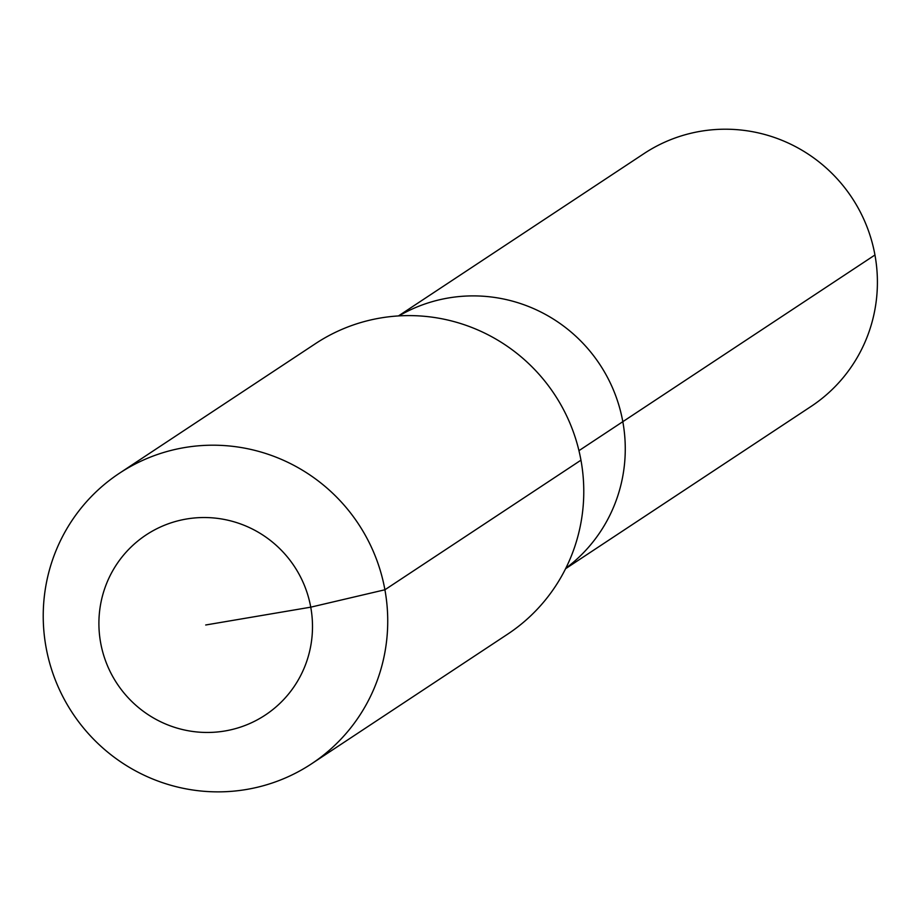 <?xml version="1.0" encoding="UTF-8"?>
<svg xmlns="http://www.w3.org/2000/svg" width="921" height="921" viewBox="0 0 921 921"><rect width="100%" height="100%" fill="white"/><g stroke="black" fill="none" stroke-linecap="round" stroke-linejoin="round"><path stroke-width="1.38" d="M398.471 315.926L643.986 153.611A151.516 149.121 56.5 0 1 874.95 254.99A151.516 149.121 56.5 0 1 811.113 406.414L565.586 568.718M578.952 450.668L622.815 421.68A151.516 149.121 56.5 0 0 398.943 315.891A151.516 149.121 56.5 0 1 622.815 421.68A151.516 149.121 56.5 0 1 565.793 568.292A151.516 149.121 56.5 0 0 622.815 421.68L874.95 254.99M205.705 624.991L310.745 607.169A107.976 106.272 56.5 0 1 224.966 730.975A107.976 106.272 56.5 0 1 100.654 642.823A107.976 106.272 56.5 0 1 186.445 519.018A107.976 106.272 56.5 0 1 310.745 607.169L384.909 589.774A174.161 171.41 56.5 0 1 311.528 763.82A174.161 171.41 56.5 0 1 46.05 647.29A174.161 171.41 56.5 0 1 119.431 473.244A174.161 171.41 56.5 0 1 384.909 589.774L580.955 460.178A174.161 171.41 56.5 0 1 507.575 634.212L311.528 763.82M119.431 473.244L315.477 343.648A174.161 171.41 56.5 0 1 580.955 460.178"/></g></svg>
